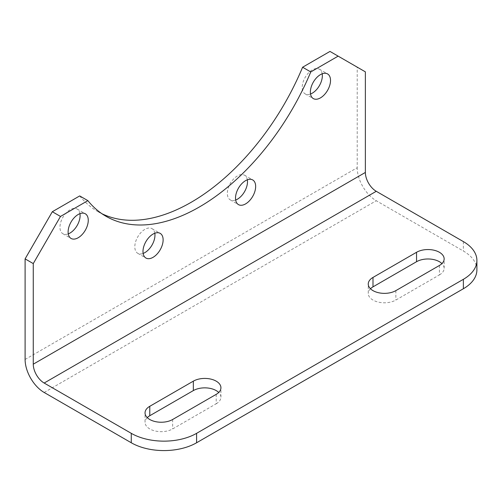 <?xml version="1.0" encoding="UTF-8"?>
<svg xmlns="http://www.w3.org/2000/svg" width="502" height="502" viewBox="0 0 502 502"><rect width="100%" height="100%" fill="white"/><g stroke="black" fill="none" stroke-linecap="round" stroke-linejoin="round"><path stroke-width="0.38" stroke-dasharray="2.51 1.88" d="M322.196 73.788A14.244 8.227 120 0 0 319.397 69.201A14.244 8.227 120 0 0 308.423 73.016A14.244 8.227 120 0 0 302.204 87.354A14.244 8.227 120 0 0 305.153 93.874A14.244 8.227 120 0 0 310.525 94.006M247.335 179.81A14.244 8.227 120 0 0 244.543 175.223A14.244 8.227 120 0 0 233.562 179.045A14.244 8.227 120 0 0 227.343 193.377A14.244 8.227 120 0 0 230.299 199.896A14.244 8.227 120 0 0 235.664 200.028M154.804 233.235A14.244 8.227 120 0 0 152.006 228.648A14.244 8.227 120 0 0 141.031 232.464A14.244 8.227 120 0 0 134.812 246.802A14.244 8.227 120 0 0 137.768 253.322A14.244 8.227 120 0 0 143.133 253.447M79.944 213.651A14.244 8.227 120 0 0 77.151 209.064A14.244 8.227 120 0 0 66.17 212.879A14.244 8.227 120 0 0 59.958 227.218A14.244 8.227 120 0 0 62.907 233.737A14.244 8.227 120 0 0 68.272 233.863M25.1 359.463L357.204 167.724L357.204 67.142L329.983 51.424M79.699 195.924A186.713 107.798 120 0 0 97.796 211.549A186.713 107.798 120 0 0 101.969 213.752M476.9 269.881A46.197 26.669 0 0 0 463.371 251.025L376.262 200.731A26.951 15.556 -120 0 1 357.204 167.724M365.368 71.855L357.204 67.142M216.199 394.359L216.199 403.784L172.644 428.934A16.171 9.337 0 0 1 155.024 430.954A16.171 9.337 0 0 1 145.04 422.333L145.04 412.901M216.199 403.784A16.171 9.337 0 0 0 220.93 397.189A16.171 9.337 0 0 0 218.715 392.47M147.255 417.62A16.171 9.337 0 0 0 145.04 422.333M439.413 265.483L439.413 274.914L395.858 300.058A16.171 9.337 0 0 1 378.238 302.085A16.171 9.337 0 0 1 368.255 293.457L368.255 284.025M439.413 274.914A16.171 9.337 0 0 0 444.151 268.313A16.171 9.337 0 0 0 441.936 263.6M370.47 288.744A16.171 9.337 0 0 0 368.255 293.457M463.371 241.594L463.371 251.025M44.157 392.47L376.262 200.731M395.858 290.627L395.858 300.058M172.644 419.503L172.644 428.934M305.153 93.874L313.323 98.587M319.397 69.201L327.568 73.919M230.299 199.896L238.463 204.609M244.543 175.223L252.707 179.942M137.768 253.322L145.931 258.034M152.006 228.648L160.176 233.361M62.907 233.737L71.071 238.45M77.151 209.064L85.315 213.783M97.796 211.549L105.966 216.262M444.151 268.313L444.151 258.881M220.93 397.189L220.93 387.757"/><path stroke-width="0.75" d="M320.445 97.884A14.244 8.227 -60 0 1 313.323 98.587A14.244 8.227 -60 0 1 313.323 82.14A14.244 8.227 -60 0 1 327.568 73.919A14.244 8.227 -60 0 1 329.751 85.334A14.244 8.227 -60 0 1 320.445 97.884M310.525 94.006A14.244 8.227 120 0 0 312.275 93.171A14.244 8.227 120 0 0 322.196 73.788M235.664 200.028A14.244 8.227 120 0 0 237.421 199.194A14.244 8.227 120 0 0 247.335 179.81M143.133 253.447A14.244 8.227 120 0 0 144.883 252.613A14.244 8.227 120 0 0 154.804 233.235M68.272 233.863A14.244 8.227 120 0 0 70.029 233.028A14.244 8.227 120 0 0 79.944 213.651M476.9 260.456A46.197 26.669 0 0 1 463.371 279.313L196.596 433.333A46.197 26.669 0 0 1 131.267 433.333L44.157 383.039A15.399 8.892 60 0 1 33.264 364.182L33.264 263.594L60.491 216.444L87.869 200.637L79.699 195.924L52.321 211.731L25.1 258.881L25.1 359.463A26.951 15.556 60 0 0 44.157 392.47L131.267 442.764A46.197 26.669 0 0 0 196.596 442.764L463.371 288.744A46.197 26.669 0 0 0 476.9 269.881L476.9 260.456A46.197 26.669 0 0 0 463.371 241.594L376.262 191.3A15.399 8.892 -120 0 1 365.368 172.443L365.368 71.855L329.983 51.424L302.606 67.23A186.713 107.798 120 0 1 101.969 213.752M172.644 419.503L216.199 394.359A16.171 9.337 0 0 0 220.93 387.757A16.171 9.337 0 0 0 210.953 379.129A16.171 9.337 0 0 0 193.333 381.156L149.778 406.3A16.171 9.337 0 0 0 145.04 412.901A16.171 9.337 0 0 0 155.024 421.529A16.171 9.337 0 0 0 172.644 419.503M395.858 290.627L439.413 265.483A16.171 9.337 0 0 0 444.151 258.881A16.171 9.337 0 0 0 434.167 250.26A16.171 9.337 0 0 0 416.547 252.28L372.992 277.43A16.171 9.337 0 0 0 368.255 284.025A16.171 9.337 0 0 0 378.238 292.653A16.171 9.337 0 0 0 395.858 290.627M218.715 392.47A16.171 9.337 0 0 0 193.333 390.587L149.778 415.731A16.171 9.337 0 0 0 147.255 417.62M441.936 263.6A16.171 9.337 0 0 0 416.547 261.711L372.992 286.855A16.171 9.337 0 0 0 370.47 288.744M245.585 203.906A14.244 8.227 -60 0 1 238.463 204.609A14.244 8.227 -60 0 1 238.463 188.162A14.244 8.227 -60 0 1 252.707 179.942A14.244 8.227 -60 0 1 254.89 191.356A14.244 8.227 -60 0 1 245.585 203.906M153.054 257.331A14.244 8.227 -60 0 1 145.931 258.034A14.244 8.227 -60 0 1 145.931 241.587A14.244 8.227 -60 0 1 160.176 233.361A14.244 8.227 -60 0 1 162.359 244.775A14.244 8.227 -60 0 1 153.054 257.331M78.193 237.747A14.244 8.227 -60 0 1 71.071 238.45A14.244 8.227 -60 0 1 71.071 222.003A14.244 8.227 -60 0 1 85.315 213.783A14.244 8.227 -60 0 1 87.499 225.191A14.244 8.227 -60 0 1 78.193 237.747M33.264 263.594L25.1 258.881M60.491 216.444L52.321 211.731M87.869 200.637A186.713 107.798 -60 0 0 105.966 216.262A186.713 107.798 -60 0 0 310.769 71.949L302.606 67.23M310.769 71.949L338.147 56.142M196.596 433.333L196.596 442.764M131.267 433.333L131.267 442.764M463.371 279.313L463.371 288.744M44.157 383.039L376.262 191.3M33.264 364.182L365.368 172.443M372.992 277.43L372.992 286.855M416.547 252.28L416.547 261.711M193.333 381.156L193.333 390.587M149.778 406.3L149.778 415.731"/></g></svg>
